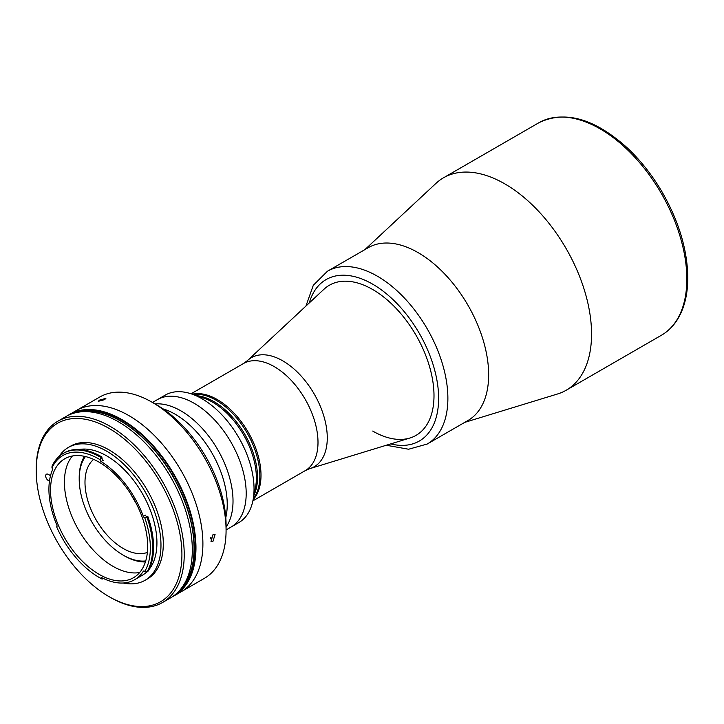 <?xml version="1.0" encoding="UTF-8"?>
<svg xmlns="http://www.w3.org/2000/svg" width="724" height="724" viewBox="0 0 724 724"><rect width="100%" height="100%" fill="white"/><g stroke="black" fill="none" stroke-linecap="round" stroke-linejoin="round"><path stroke-width="1.09" d="M210.621 537.525L211.67 538.131L210.25 538.855M261.002 475.27A61.821 35.693 -120 0 0 237.499 416.943A61.821 35.693 -120 0 0 192.258 394.2A61.821 35.693 60 0 1 217.291 399.558A61.821 35.693 60 0 1 256.052 449.079A61.821 35.693 60 0 1 253.129 499.623A61.821 35.693 -120 0 0 261.002 475.27M247.436 360.597A62.934 36.336 -120 0 1 297.048 371.792A62.934 36.336 -120 0 1 327.275 437.911A62.934 36.336 -120 0 1 309.809 468.645L409.947 438.011A86.681 50.047 -120 0 0 416.047 435.368A86.681 50.047 -120 0 0 434.002 395.684A86.681 50.047 -120 0 0 396.164 308.451A86.681 50.047 -120 0 0 329.375 285.238A86.681 50.047 -120 0 0 324.026 289.193L247.436 360.597L243.373 363.584L191.064 393.793M467.867 420.553A99.758 57.594 -120 0 0 488.655 374.815A99.758 57.594 -120 0 0 445.025 274.333A99.758 57.594 -120 0 0 368.109 247.762M464.681 422.391L557.516 393.992A122.655 70.816 -120 0 0 566.15 390.254A122.655 70.816 -120 0 0 591.553 334.099A122.655 70.816 -120 0 0 538.013 210.666A122.655 70.816 -120 0 0 443.495 177.805A122.655 70.816 -120 0 0 435.929 183.407L364.923 249.599M418.11 252.631A99.758 57.594 60 0 1 483.288 340.542A99.758 57.594 60 0 1 467.994 420.481L427.214 444.029A99.758 57.594 60 0 0 442.509 364.082A99.758 57.594 60 0 0 377.34 276.17A99.758 57.594 60 0 0 327.456 271.228L368.235 247.689A99.758 57.594 60 0 1 418.11 252.631M329.375 285.238L329.375 285.238A86.681 50.047 60 0 1 372.706 289.528A86.681 50.047 60 0 1 429.332 365.91A86.681 50.047 60 0 1 416.047 435.368A86.681 50.047 60 0 1 372.706 431.07M193.127 394.499A61.821 35.693 60 0 1 216.132 400.227A61.821 35.693 60 0 1 254.314 448.174A61.821 35.693 60 0 1 253.3 498.718A61.821 35.693 60 0 0 254.314 448.174A61.821 35.693 60 0 0 216.132 400.227A61.821 35.693 60 0 0 193.127 394.499M152.483 402.472L165.208 395.123A73.595 42.49 60 0 1 191.661 393.992L203.969 398.218A61.821 35.693 60 0 1 212.657 402.227A61.821 35.693 60 0 1 255.5 487.469L253.002 500.248A73.595 42.49 60 0 1 238.802 522.592L230.956 527.117A73.595 42.49 60 0 0 242.232 468.147A73.595 42.49 60 0 0 194.159 403.295A73.595 42.49 60 0 1 242.232 468.147A73.595 42.49 60 0 1 230.956 527.117L226.078 529.941M213.815 401.558A61.821 35.693 60 0 1 254.015 495.071A61.821 35.693 60 0 0 213.815 401.558A61.821 35.693 60 0 0 196.647 395.702A61.821 35.693 60 0 1 213.815 401.558M191.661 393.992A73.595 42.49 60 0 1 202.005 398.77A73.595 42.49 60 0 1 253.002 500.248M157.361 399.648A73.595 42.49 60 0 1 194.159 403.295A73.595 42.49 60 0 0 157.361 399.648M213.019 534.556L215.091 534.366L213.019 541.226L211.001 541.443L213.019 534.556M67.83 415.54A104.663 60.427 60 0 1 69.613 414.427L76.554 410.427A104.663 60.427 60 0 1 128.89 415.603A104.663 60.427 60 0 1 197.263 507.841A104.663 60.427 60 0 1 181.226 591.716L204.394 578.331A104.663 60.427 -120 0 0 226.078 530.421A104.663 60.427 -120 0 0 152.067 402.227L152.067 402.227A104.663 60.427 -120 0 0 99.731 397.042L76.554 410.427A104.663 60.427 60 0 1 128.89 415.603A104.663 60.427 60 0 1 197.263 507.841A104.663 60.427 60 0 1 181.226 591.716L174.285 595.716A104.663 60.427 60 0 1 172.43 596.721M156.692 404.897L152.067 402.227L156.692 404.897A98.129 56.653 60 0 1 226.078 525.081L226.078 530.421M175.19 414.246A73.595 42.49 60 0 1 225.788 517.606A73.595 42.49 60 0 0 175.19 414.246A73.595 42.49 60 0 0 163.018 408.879A73.595 42.49 60 0 1 175.19 414.246M99.586 400.11L105.885 398.363L104.591 399.666L98.256 401.322L99.586 400.11M69.613 414.427A104.663 60.427 60 0 1 121.949 419.612A104.663 60.427 60 0 1 190.331 511.85A104.663 60.427 60 0 1 174.285 595.716M143.307 516.312L145.388 515.108A1.638 0.941 -120 0 0 146.402 516.402A1.638 0.941 -120 0 0 146.927 516.556L144.755 517.75A1.638 0.941 60 0 1 144.32 517.597A1.638 0.941 60 0 1 143.307 516.312A70.979 40.978 -120 0 0 101.116 461.514A1.638 0.941 60 0 1 100.012 459.631A72.445 41.829 -120 0 0 99.107 459.107A72.445 41.829 -120 0 0 51.947 467.921A1.638 0.941 60 0 1 52.481 469.903A70.979 40.978 -120 0 0 56.879 525.199A1.638 0.941 60 0 1 56.725 526.773A1.638 0.941 60 0 1 56.635 526.81A72.445 41.829 -120 0 0 99.107 577.417A72.445 41.829 -120 0 0 100.898 578.413A1.638 0.941 60 0 1 101.994 577.779A70.979 40.978 -120 0 0 134.601 579.734A70.979 40.978 -120 0 0 143.307 571.245A1.638 0.941 60 0 1 143.506 571.046A1.638 0.941 60 0 1 144.755 571.471A72.445 41.829 -120 0 0 144.755 517.75M134.601 579.734L142.23 575.327A70.979 40.978 -120 0 0 146.737 571.951M148.827 569.725A70.979 40.978 -120 0 0 150.854 511.669A70.979 40.978 -120 0 0 106.745 455.903A70.979 40.978 -120 0 0 79.405 449.468M99.107 462.174A68.69 39.657 -120 0 0 64.762 458.772A68.69 39.657 -120 0 0 54.237 513.814A68.69 39.657 -120 0 0 99.107 574.349A68.69 39.657 -120 0 0 133.451 577.743A68.69 39.657 -120 0 0 143.986 522.71A68.69 39.657 -120 0 0 99.107 462.174M72.409 455.993A68.69 39.657 -120 0 0 70.237 512.176A68.69 39.657 -120 0 0 112.989 566.331A68.69 39.657 -120 0 0 139.687 572.512M99.107 577.417L100.265 578.087A74.083 42.77 60 0 0 102.093 579.1L103.016 578.567A74.083 42.77 -120 0 1 101.405 577.671M51.947 467.921L52.047 466.12A74.083 42.77 60 0 1 63.223 453.432A74.083 42.77 60 0 1 100.265 457.106A74.083 42.77 60 0 1 101.179 457.64L100.111 459.45L102.084 458.31A1.638 0.941 -120 0 0 103.197 460.31L101.116 461.514M123.125 583.01A76.699 44.282 -120 0 0 145.09 580.277L147.406 578.947A76.699 44.282 -120 0 0 159.162 517.479A76.699 44.282 -120 0 0 109.053 449.894A76.699 44.282 -120 0 0 70.708 446.093L68.391 447.432A76.699 44.282 -120 0 0 59.106 456.41M145.09 580.277A76.699 44.282 -120 0 0 156.846 518.818A76.699 44.282 -120 0 0 106.745 451.224A76.699 44.282 -120 0 0 68.391 447.432M110.211 597.309L109.053 596.648A103.034 59.486 -120 0 0 181.914 554.584A103.034 59.486 -120 0 0 109.053 428.391A103.034 59.486 -120 0 0 36.2 470.455A103.034 59.486 -120 0 0 109.053 596.648L110.211 597.309A104.663 60.427 60 0 0 162.547 602.495A104.663 60.427 60 0 0 178.593 518.628A104.663 60.427 60 0 0 110.211 426.391A104.663 60.427 60 0 0 57.875 421.205A104.663 60.427 60 0 0 36.2 469.125L36.2 470.455M162.547 602.495L170.638 597.825A104.663 60.427 -120 0 0 186.683 513.949A104.663 60.427 -120 0 0 118.311 421.721A104.663 60.427 -120 0 0 65.975 416.535L57.875 421.205M50.526 475.659A3.765 2.172 -120 0 0 50.427 475.596L48.345 474.392A3.765 2.172 -120 0 0 46.463 474.211A3.765 2.172 -120 0 0 45.884 477.225A3.765 2.172 -120 0 0 48.345 480.537L49.449 481.179M63.223 453.432L64.146 452.898A74.083 42.77 -120 0 1 102.102 457.106L101.179 457.64M100.898 578.413L102.093 579.1M146.945 572.005L147.868 571.471A74.083 42.77 -120 0 0 147.868 516.547L146.945 517.081A74.083 42.77 60 0 1 146.945 572.005L144.755 571.471M144.954 517.696L146.945 517.081M85.441 456.554A62.146 35.883 -120 0 0 79.206 479.007A62.146 35.883 -120 0 0 123.152 555.118A62.146 35.883 -120 0 0 145.714 560.946M124.311 555.788L123.152 555.118A62.146 35.883 -120 0 0 123.152 555.127L124.311 555.788A63.784 36.824 60 0 0 145.415 561.924M135.804 502.7A53.965 31.159 60 0 1 130.935 494.266M147.37 552.421A53.965 31.159 60 0 1 123.152 548.448A53.965 31.159 60 0 1 88.654 503.298A53.965 31.159 60 0 1 93.658 459.387M79.206 479.007L79.206 477.677A63.784 36.824 60 0 1 84.455 456.328M180.973 410.906A73.595 42.49 60 0 1 226.078 527.018A73.595 42.49 60 0 0 180.973 410.906A73.595 42.49 60 0 0 155.017 403.929A73.595 42.49 60 0 1 180.973 410.906M177.742 592.413A103.849 59.956 -120 0 0 188.647 508.121A103.849 59.956 -120 0 0 121.949 420.282A103.849 59.956 -120 0 0 74.21 413.087M179.525 590.549A103.849 59.956 -120 0 0 186.484 505.759A103.849 59.956 -120 0 0 120.79 420.952A103.849 59.956 -120 0 0 76.717 412.472M179.977 590.033A103.849 59.956 -120 0 0 186.068 505.18A103.849 59.956 -120 0 0 120.618 421.051A103.849 59.956 -120 0 0 77.387 412.345M309.809 468.645L305.193 470.663A61.821 35.693 -120 0 0 317.999 442.364A61.821 35.693 -120 0 0 291.012 380.145A61.821 35.693 -120 0 0 243.373 363.584M538.783 122.79C564.838 110.129 594.187 118.356 626.821 147.461C640.432 160.149 652.288 175.163 662.397 192.503C678.967 221.589 687.438 249.997 687.8 277.754C687.773 294.94 684.099 309.202 676.786 320.533C672.668 326.786 667.546 331.692 661.437 335.239A122.655 70.816 -120 0 0 686.841 279.084A122.655 70.816 -120 0 0 633.301 155.651A122.655 70.816 -120 0 0 538.783 122.79L443.495 177.805M309.293 302.931A93.224 53.82 60 0 1 372.706 284.188A93.224 53.82 60 0 1 438.002 387.521A93.224 53.82 60 0 1 390.679 443.903M143.777 570.974L143.307 571.245M49.666 479.777L48.345 480.537M305.193 470.663L252.875 500.863M661.437 335.239L566.15 390.254M386.29 445.251L408.608 449.233L427.214 444.029M305.935 306.062L313.293 285.31L327.456 271.228"/></g></svg>
